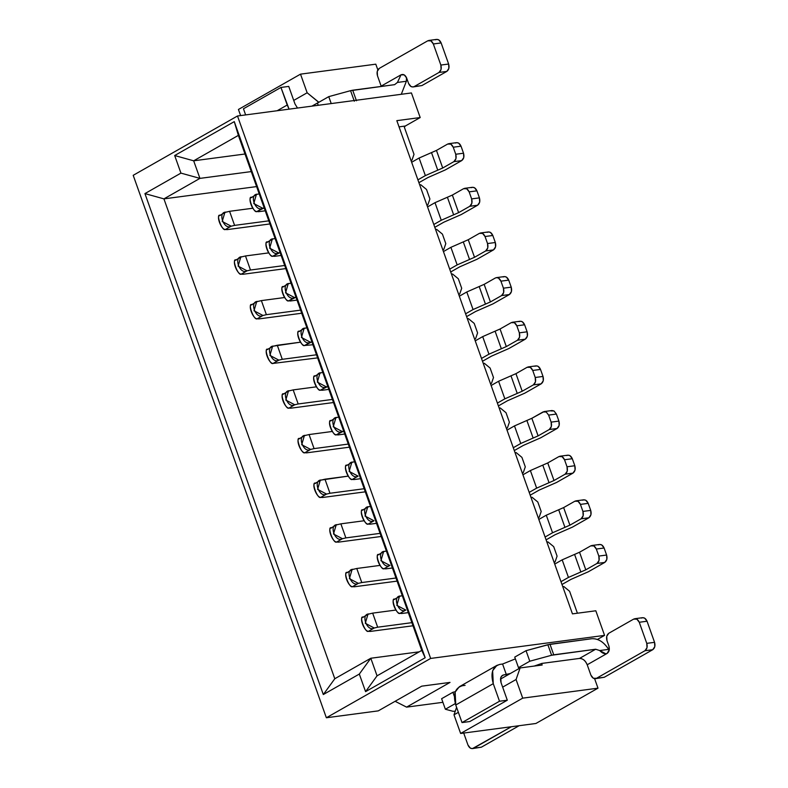 <?xml version="1.0" encoding="UTF-8"?>
<svg xmlns="http://www.w3.org/2000/svg" width="788" height="788" viewBox="0 0 788 788"><rect width="100%" height="100%" fill="white"/><g stroke="black" fill="none" stroke-linecap="round" stroke-linejoin="round"><path stroke-width="1.18" d="M193.671 160.811L238.37 135.378L234.272 121.628L174.68 155.531L193.671 160.811L174.68 155.531L180.935 173.114L199.935 178.383L193.671 160.811L244.999 154.005L193.671 160.811L199.935 178.383L180.935 173.114L144.933 193.592L163.924 198.871L199.935 178.383L163.924 198.871L256.602 186.589L163.924 198.871L144.933 193.592L180.935 173.114L174.68 155.531L234.272 121.628L425.175 657.744L421.757 650.395L377.058 675.828L370.803 658.246L334.801 678.734L323.316 694.543L359.318 674.065L370.803 658.246L359.318 674.065L365.583 691.637L377.058 675.828L365.583 691.637L425.175 657.744L365.583 691.637L359.318 674.065L323.316 694.543L144.933 193.592L323.316 694.543L334.801 678.734L163.924 198.871L334.801 678.734L370.803 658.246L419.246 651.824L370.803 658.246L377.058 675.828L421.757 650.395L425.175 657.744L234.272 121.628L238.37 135.378L193.671 160.811M300.514 74.151L375.797 64.173L300.514 74.151L238.439 109.463L300.514 74.151L307.153 92.777L300.514 74.151M238.439 109.463L240.616 115.58L238.439 109.463M293.727 100.421L307.153 92.777L293.727 100.421M318.697 102.292L307.153 92.777L318.844 102.273L311.959 106.124L318.697 102.292M377.836 69.896L375.797 64.173L377.836 69.896M133.202 175.32L237.493 115.994L411.425 92.945L420.191 117.55L396.827 120.653L572.452 613.872L595.817 610.779L604.573 635.384L430.652 658.433L326.36 717.76L378.27 710.875L421.728 686.161L450.027 682.408L406.569 707.131L442.895 702.315L406.569 707.131L450.027 682.408L421.728 686.161L378.27 710.875L326.36 717.76L430.652 658.433L604.573 635.384L597.471 639.423L604.573 635.384L595.817 610.779L572.452 613.872L396.827 120.653L420.191 117.55L405.288 126.031L420.191 117.55L411.425 92.945L237.493 115.994L430.652 658.433L237.493 115.994L133.202 175.32L326.36 717.76L133.202 175.32M399.033 126.858L405.288 126.031L404.352 127.213L414.005 154.33L411.986 160.112L411.06 160.644L411.986 160.112L414.005 154.33L404.352 127.213L405.288 126.031L399.033 126.858M419.689 184.865L420.753 184.727L426.525 189.484L429.903 198.97L427.884 204.762L426.958 205.284L427.884 204.762L429.903 198.97L426.525 189.484L420.753 184.727L419.689 184.865M435.587 229.505L436.651 229.367L442.423 234.125L445.801 243.62L443.782 249.412L442.856 249.934L443.782 249.412L445.801 243.62L442.423 234.125L436.651 229.367L435.587 229.505M451.485 274.155L452.548 274.017L458.32 278.775L461.699 288.26L459.68 294.052L458.754 294.584L459.68 294.052L461.699 288.26L458.32 278.775L452.548 274.017L451.485 274.155M467.382 318.805L468.446 318.657L474.218 323.415L477.597 332.91L475.578 338.702L474.652 339.224L475.578 338.702L477.597 332.91L474.218 323.415L468.446 318.657L467.382 318.805M483.28 363.445L484.344 363.307L490.116 368.065L493.495 377.56L491.476 383.342L490.55 383.874L491.476 383.342L493.495 377.56L490.116 368.065L484.344 363.307L483.28 363.445M499.178 408.095L500.242 407.957L506.014 412.715L509.393 422.201L507.374 427.992L506.448 428.524L507.374 427.992L509.393 422.201L506.014 412.715L500.242 407.957L499.178 408.095M252.8 208.239L229.584 211.312L234.588 225.378L268.797 220.847L234.588 225.378L229.584 211.312L252.8 208.239M269.91 223.95L227.141 229.613L269.91 223.95M226.166 212.13L229.584 211.312L226.166 212.13C217.143 211.568 223.93 230.628 231.17 226.195L234.588 225.378L231.17 226.195L225.378 229.485L227.141 229.613L225.378 229.485C222.068 231.682 215.282 212.622 220.364 215.429C215.548 214.622 221.014 229.761 225.378 229.485L231.17 226.195L222.196 221.467L224.826 212.602L225.654 212.277M427.933 177.546L445.289 169.932L461.679 160.614L453.888 161.638L442.718 168.002L425.362 175.606L417.906 179.851L425.362 175.606L442.718 168.002L453.888 161.638L461.679 160.614L445.289 169.932L427.933 177.546L418.911 182.678L427.933 177.546M411.641 162.269L419.098 158.033L436.454 150.419L447.633 144.066L436.454 150.419L442.718 168.002L436.463 150.419L431.499 152.596L437.754 170.178L431.499 152.596L419.098 158.033L425.362 175.606L419.098 158.033L411.641 162.269M265.231 210.81L258.681 211.677L265.231 210.81M455.425 143.032C457.789 142.096 459.65 143.14 461.019 146.184L463.531 153.217C464.418 156.536 463.807 158.999 461.679 160.614L463.768 157.57L463.531 153.217L455.74 154.251L455.976 158.605L453.888 161.638C456.016 160.033 456.636 157.57 455.74 154.251L453.238 147.218C451.869 144.174 449.997 143.121 447.633 144.066L450.815 144.115L453.238 147.218L461.019 146.184L458.606 143.081L456.548 142.648L448.756 143.682M257.696 194.193L259.183 193.838L257.696 194.193C248.673 193.631 255.47 212.691 262.709 208.249L256.908 211.548L258.681 211.677L256.908 211.548C253.598 213.745 246.811 194.685 251.904 197.483C247.058 196.695 252.584 211.854 256.908 211.548L264.197 207.904L262.709 208.249L253.746 203.55L256.336 194.675L257.016 194.39M463.531 153.217L461.019 146.184L453.238 147.218L455.74 154.251L463.531 153.217M317.259 105.425L318.086 104.853L317.259 105.425M317.456 103.07L328.754 96.638L350.561 90.669L394.611 84.661L352.699 90.216L356.452 100.765L352.699 90.216L350.561 90.669L354.324 101.219L350.561 90.669L328.754 96.638L331.226 103.573L328.754 96.638L317.456 103.07L318.254 105.297L317.456 103.07M381.264 86.434L377.472 75.756L381.264 86.434M435.528 39.784C437.892 38.839 439.763 39.892 441.132 42.936L448.638 64.035C449.534 67.344 448.924 69.807 446.796 71.422L421.964 85.547L413.04 86.966L410.991 86.532L408.568 83.43L406.628 77.973L404.244 74.89L401.023 74.821L397.428 82.445L406.372 81.263L406.49 77.598L406.372 81.263L401.289 94.294L406.372 81.263L397.428 82.445L394.611 84.661L397.418 82.445L401.023 74.821L381.165 86.119L401.023 74.821C403.397 73.885 405.259 74.929 406.628 77.973L408.568 83.43C409.937 86.473 411.809 87.527 414.173 86.582L439.005 72.457C441.132 70.841 441.743 68.379 440.856 65.059L433.341 43.97C431.972 40.927 430.1 39.873 427.736 40.818L379.314 68.359C377.186 69.974 376.575 72.437 377.472 75.756L377.235 71.403L379.314 68.359L427.736 40.818L430.918 40.858L433.341 43.97L440.856 65.059L441.093 69.413L439.005 72.457L414.173 86.582L419.64 85.853M297.509 108.045L294.998 103.986L288.743 86.414L280.952 87.438L289.078 109.158L287.216 105.021L277.159 110.744L287.216 105.021L280.952 87.438L288.743 86.414L294.998 103.986L297.509 108.045M245.639 114.92L243.453 108.774L280.952 87.438L243.453 108.774L245.639 114.92M413.04 86.966L421.964 85.547L446.796 71.422L439.005 72.457L446.796 71.422L448.874 68.379L448.638 64.035L440.856 65.059L448.638 64.035L441.132 42.936L433.341 43.97L441.132 42.936L438.709 39.833L436.651 39.4L428.869 40.434M268.698 252.889L245.482 255.962L250.486 270.028L284.695 265.487L250.486 270.028L245.482 255.962L268.698 252.889M285.808 268.59L243.039 274.263L285.808 268.59M242.064 256.78L245.482 255.962L242.064 256.78C233.041 256.208 239.828 275.278 247.068 270.836L250.486 270.028L247.068 270.836L241.276 274.135L243.039 274.263L241.276 274.135C237.966 276.332 231.179 257.272 236.262 260.07C231.445 259.262 236.912 274.401 241.276 274.135L247.068 270.836L238.094 266.117L240.724 257.252L241.552 256.918M443.831 222.186L461.187 214.582L477.577 205.254L469.786 206.289L458.616 212.642L441.26 220.256L433.804 224.491L441.26 220.256L458.616 212.642L469.786 206.289L477.577 205.254L461.187 214.582L443.831 222.186L434.809 227.318L443.831 222.186M427.539 206.919L434.996 202.674L452.351 195.069L463.531 188.716L452.351 195.069L458.616 212.642L452.361 195.069L447.397 197.246L453.652 214.819L447.397 197.246L434.996 202.674L441.26 220.256L434.996 202.674L427.539 206.919M281.129 255.45L274.579 256.327L281.129 255.45M471.322 187.682C473.686 186.736 475.548 187.79 476.917 190.834L479.429 197.867C480.316 201.176 479.705 203.649 477.577 205.254L479.665 202.211L479.429 197.867L471.638 198.901L471.874 203.245L469.786 206.289C471.913 204.673 472.534 202.211 471.638 198.901L469.136 191.868C467.767 188.825 465.895 187.771 463.531 188.716L466.713 188.756L469.136 191.868L476.917 190.834L474.504 187.731L472.445 187.298L464.654 188.332M273.594 238.833L275.081 238.488L273.594 238.833C264.571 238.272 271.368 257.331 278.607 252.899L272.806 256.199L274.579 256.327L272.806 256.199C269.496 258.395 262.709 239.335 267.802 242.133C262.956 241.335 268.481 256.494 272.806 256.199L280.095 252.544L278.607 252.899L269.644 248.2L272.234 239.325L272.914 239.04M479.429 197.867L476.917 190.834L469.136 191.868L471.638 198.901L479.429 197.867M284.596 297.529L261.38 300.612L266.383 314.668L300.592 310.137L266.383 314.668L261.38 300.612L284.596 297.529M301.706 313.24L258.937 318.904L301.706 313.24M257.962 301.42L261.38 300.612L257.962 301.42C248.939 300.858 255.726 319.918 262.965 315.486L266.383 314.668L262.965 315.486L257.174 318.785L258.937 318.904L257.174 318.785C253.864 320.982 247.077 301.922 252.16 304.72C247.343 303.912 252.81 319.051 257.174 318.785L262.965 315.486L253.992 310.767L256.622 301.902L257.449 301.568M459.729 266.837L477.085 259.232L493.475 249.904L485.684 250.939L474.514 257.292L457.158 264.896L449.702 269.141L457.158 264.896L474.514 257.292L485.684 250.939L493.475 249.904L477.085 259.232L459.729 266.837L450.706 271.968L459.729 266.837M443.437 251.569L450.894 247.324L468.249 239.719L479.429 233.356L468.249 239.719L474.514 257.292L468.259 239.719L463.295 241.886L469.549 259.469L463.295 241.886L450.894 247.324L457.158 264.896L450.894 247.324L443.437 251.569M297.027 300.1L290.476 300.967L297.027 300.1M487.22 232.322C489.584 231.386 491.446 232.44 492.815 235.484L495.327 242.517C496.213 245.826 495.603 248.289 493.475 249.904L495.563 246.861L495.327 242.517L487.536 243.541L487.772 247.895L485.684 250.939C487.811 249.323 488.432 246.861 487.536 243.541L485.034 236.518C483.665 233.465 481.793 232.421 479.429 233.356L482.611 233.406L485.034 236.518L492.815 235.484L490.402 232.371L488.343 231.948L480.552 232.972M289.491 283.483L290.979 283.128L289.491 283.483C280.469 282.922 287.265 301.981 294.505 297.549L288.704 300.839L290.476 300.967L288.704 300.839C285.394 303.035 278.607 283.976 283.7 286.783C278.853 285.985 284.379 301.144 288.704 300.839L295.993 297.194L294.505 297.549L285.542 292.841L288.132 283.976L288.812 283.69M495.327 242.517L492.815 235.484L485.034 236.518L487.536 243.541L495.327 242.517M273.86 346.07L300.504 342.179L277.277 345.252L282.281 359.318L278.863 360.136L273.072 363.426L317.603 357.89L273.072 363.426C269.762 365.622 262.975 346.562 268.058 349.37C263.241 348.562 268.708 363.701 273.072 363.426L278.863 360.136L282.281 359.318L316.49 354.787L282.281 359.318L277.277 345.252L273.86 346.07C264.837 345.508 271.624 364.568 278.863 360.136L269.89 355.408L272.52 346.543L273.347 346.208M503.118 276.972C505.482 276.027 507.344 277.081 508.713 280.124L511.225 287.157C512.111 290.476 511.501 292.939 509.373 294.554L492.983 303.873L475.627 311.487L466.604 316.618L475.627 311.487L492.983 303.873L509.373 294.554L501.582 295.579L490.412 301.942L473.056 309.546L465.6 313.791L473.056 309.546L490.412 301.942L501.582 295.579L509.373 294.554L511.461 291.511L511.225 287.157L503.434 288.191L503.67 292.535L501.582 295.579C503.709 293.973 504.33 291.501 503.434 288.191L500.932 281.158L508.713 280.124L506.3 277.021L504.241 276.588L496.45 277.622L498.509 278.056L500.932 281.158C499.562 278.115 497.691 277.061 495.327 278.006L496.45 277.622M459.335 296.209L466.791 291.974L484.147 284.36L495.327 278.006L484.147 284.36L490.412 301.942L484.157 284.36L479.193 286.536L485.447 304.109L479.193 286.536L466.791 291.974L473.056 309.546L466.791 291.974L459.335 296.209M305.389 328.133L306.877 327.778L305.389 328.133C296.367 327.562 303.163 346.631 310.403 342.189L304.601 345.489L312.925 344.75L304.601 345.489C301.292 347.685 294.505 328.626 299.598 331.423C294.781 330.615 300.248 345.755 304.601 345.489L311.89 341.834L310.403 342.189L301.43 337.471L304.06 328.606L304.887 328.271M316.392 386.829L293.175 389.902L298.179 403.968L332.388 399.427L298.179 403.968L293.175 389.902L316.392 386.829M333.501 402.53L290.733 408.204L333.501 402.53M289.757 390.72L293.175 389.902L289.757 390.72C280.735 390.149 287.521 409.208 294.761 404.776L298.179 403.968L294.761 404.776L288.969 408.076L290.733 408.204L288.969 408.076C285.66 410.272 278.873 391.212 283.956 394.01C279.139 393.202 284.606 408.342 288.969 408.076L294.761 404.776L285.788 400.058L288.418 391.193L289.245 390.858M491.525 356.127L508.881 348.523L525.271 339.195L517.48 340.229L506.31 346.582L488.954 354.196L481.498 358.432L488.954 354.196L506.31 346.582L517.48 340.229L525.271 339.195L508.881 348.523L491.525 356.127L482.502 361.259L491.525 356.127M475.233 340.859L482.689 336.614L500.045 329.01L511.225 322.656L500.045 329.01L506.31 346.582L500.055 329.01L495.091 331.187L501.345 348.759L495.091 331.187L482.689 336.614L488.954 354.196L482.689 336.614L475.233 340.859M328.823 389.39L322.272 390.257L328.823 389.39M519.016 321.622C521.38 320.677 523.242 321.731 524.611 324.774L527.123 331.807C528.009 335.117 527.399 337.579 525.271 339.195L527.359 336.151L527.123 331.807L519.331 332.841L519.568 337.185L517.48 340.229C519.607 338.613 520.228 336.151 519.331 332.841L516.83 325.808C515.46 322.765 513.589 321.711 511.225 322.656L514.406 322.696L516.83 325.808L524.611 324.774L522.198 321.662L520.139 321.238L512.348 322.272M321.287 372.773L322.775 372.419L321.287 372.773C312.265 372.212 319.061 391.272 326.301 386.839L320.499 390.139L322.272 390.257L320.499 390.139C317.19 392.335 310.403 373.276 315.495 376.073C310.649 375.275 316.175 390.434 320.499 390.139L327.788 386.484L326.301 386.839L317.337 382.141L319.928 373.266L320.608 372.98M527.123 331.807L524.611 324.774L516.83 325.808L519.331 332.841L527.123 331.807M332.29 431.469L309.073 434.552L314.077 448.608L348.286 444.077L314.077 448.608L309.073 434.552L332.29 431.469M349.399 447.18L306.63 452.844L349.399 447.18M305.655 435.36L309.073 434.552L305.655 435.36C296.633 434.799 303.419 453.858 310.659 449.426L314.077 448.608L310.659 449.426L304.867 452.726L306.63 452.844L304.867 452.726C301.558 454.922 294.771 435.863 299.854 438.66C295.037 437.852 300.504 452.992 304.867 452.726L310.659 449.426L301.686 444.708L304.316 435.833L305.143 435.508M507.423 400.777L524.778 393.173L541.169 383.845L533.377 384.879L522.208 391.232L504.852 398.836L497.395 403.082L504.852 398.836L522.208 391.232L533.377 384.879L541.169 383.845L524.778 393.173L507.423 400.777L498.4 405.909L507.423 400.777M491.131 385.509L498.587 381.264L515.943 373.66L527.123 367.297L515.943 373.66L522.208 391.232L515.953 373.65L510.988 375.827L517.243 393.409L510.988 375.827L498.587 381.264L504.852 398.836L498.587 381.264L491.131 385.509M344.72 434.04L338.17 434.907L344.72 434.04M534.914 366.262C537.278 365.327 539.14 366.371 540.509 369.424L543.021 376.447C543.907 379.767 543.296 382.229 541.169 383.845L543.257 380.801L543.021 376.447L535.229 377.482L535.466 381.835L533.377 384.879C535.505 383.264 536.126 380.801 535.229 377.482L532.727 370.449C531.358 367.405 529.487 366.351 527.123 367.297L530.304 367.346L532.727 370.449L540.509 369.424L538.096 366.312L536.037 365.878L528.246 366.913M337.185 417.423L338.673 417.069L337.185 417.423C328.163 416.862 334.959 435.922 342.199 431.489L336.397 434.779L338.17 434.907L336.397 434.779C333.088 436.976 326.301 417.916 331.393 420.723C326.547 419.925 332.073 435.084 336.397 434.779L343.686 431.135L342.199 431.489L333.235 426.781L335.826 417.916L336.506 417.63M543.021 376.447L540.509 369.424L532.727 370.449L535.229 377.482L543.021 376.447M321.553 480.01L348.197 476.119L324.971 479.193L329.975 493.258L364.184 488.727L329.975 493.258L324.971 479.193L321.553 480.01C312.531 479.449 319.317 498.509 326.557 494.076L329.975 493.258L326.557 494.076L320.765 497.366C317.456 499.562 310.669 480.503 315.752 483.31C310.935 482.502 316.402 497.642 320.765 497.366L322.528 497.494L320.765 497.366L326.557 494.076L317.584 489.348L320.214 480.483L321.041 480.148M550.812 410.912L553.994 410.962L556.407 414.064L558.919 421.097C559.805 424.417 559.194 426.879 557.067 428.495L540.676 437.813L523.321 445.427L514.298 450.559L523.321 445.427L540.676 437.813L557.067 428.495L549.275 429.519L538.105 435.882L520.75 443.486L514.485 425.914L507.029 430.149L514.485 425.914L531.841 418.3L544.144 411.563L546.202 411.996L548.625 415.099L556.407 414.064L553.994 410.962L551.935 410.528L544.144 411.563M353.083 462.073L354.57 461.719L353.083 462.073C344.06 461.502 350.857 480.562 358.097 476.129L352.295 479.429C348.986 481.626 342.199 462.566 347.291 465.363C342.475 464.556 347.941 479.695 352.295 479.429L354.068 479.557L352.295 479.429L358.097 476.129L349.123 471.411L351.753 462.546L352.581 462.211M508.713 280.124L500.932 281.158L503.434 288.191L511.225 287.157L508.713 280.124M577.407 613.212L569.606 591.295L563.834 586.538L562.77 586.686L563.834 586.538L569.606 591.295L577.407 613.212M554.003 562.071L555.067 561.933L557.086 556.141L553.708 546.655L547.936 541.898L546.872 542.036L547.936 541.898L553.708 546.655L557.086 556.141L555.067 561.933L554.003 562.071M538.105 517.43L539.169 517.283L541.189 511.501L537.81 502.005L532.038 497.248L530.974 497.386L532.038 497.248L537.81 502.005L541.189 511.501L539.169 517.283L538.105 517.43M522.208 472.78L523.271 472.642L525.291 466.851L521.912 457.355L516.14 452.598L515.076 452.745L516.14 452.598L521.912 457.355L525.291 466.851L523.271 472.642L522.208 472.78M365.297 491.83L322.528 497.494L365.297 491.83M360.618 478.69L354.068 479.557L360.618 478.69M408.312 612.631L401.762 613.497L408.312 612.631M392.414 567.981L385.864 568.847L392.414 567.981M376.516 523.33L369.966 524.197L376.516 523.33M381.195 536.47L338.426 542.144L381.195 536.47M364.086 520.76L340.869 523.843L345.873 537.899L380.082 533.368L345.873 537.899L342.455 538.716L336.663 542.016L338.426 542.144L336.663 542.016C333.354 544.212 326.567 525.153 331.649 527.95C326.833 527.142 332.3 542.282 336.663 542.016L342.455 538.716L345.873 537.899L340.869 523.843L364.086 520.76M397.093 581.12L354.324 586.784L397.093 581.12M379.983 565.41L356.767 568.483L361.771 582.549L395.98 578.018L361.771 582.549L358.353 583.366L352.561 586.656L354.324 586.784L352.561 586.656C349.251 588.863 342.465 569.803 347.547 572.6C342.731 571.793 348.197 586.932 352.561 586.656L358.353 583.366L361.771 582.549L356.767 568.483L379.983 565.41M412.991 625.77L370.222 631.434L412.991 625.77M395.881 610.06L372.665 613.133L377.669 627.199L411.878 622.658L377.669 627.199L374.251 628.006L368.459 631.306L370.222 631.434L368.459 631.306C365.149 633.503 358.363 614.443 363.445 617.24C358.629 616.443 364.095 631.582 368.459 631.306L374.251 628.006L377.669 627.199L372.665 613.133L395.881 610.06M400.777 596.014L402.264 595.659L400.777 596.014C391.754 595.442 398.551 614.502 405.79 610.07L399.989 613.369L401.762 613.497L399.989 613.369C396.679 615.566 389.893 596.506 394.985 599.304C390.139 598.506 395.665 613.665 399.989 613.369L405.79 610.07L396.827 605.371L399.418 596.496L400.097 596.211M384.879 551.364L386.366 551.009L384.879 551.364C375.856 550.802 382.653 569.862 389.893 565.429L384.091 568.719L385.864 568.847L384.091 568.719C380.781 570.916 373.995 551.856 379.087 554.663C374.241 553.865 379.767 569.025 384.091 568.719L389.893 565.429L380.929 560.721L383.52 551.856L384.199 551.561M368.981 506.714L370.468 506.359L368.981 506.714C359.958 506.152 366.755 525.212 373.995 520.779L368.193 524.079L369.966 524.197L368.193 524.079C364.883 526.276 358.097 507.216 363.189 510.013C358.343 509.215 363.869 524.375 368.193 524.079L373.995 520.779L365.031 516.081L367.622 507.206L368.301 506.92M337.451 524.66L340.869 523.843L337.451 524.66C328.429 524.089 335.215 543.149 342.455 538.716L333.482 533.998L336.112 525.133L336.939 524.798M353.349 569.3L356.767 568.483L353.349 569.3C344.326 568.739 351.113 587.799 358.353 583.366L349.38 578.638L352.009 569.773L352.837 569.448M369.247 613.95L372.665 613.133L369.247 613.95C360.224 613.389 367.011 632.449 374.251 628.006L365.277 623.288L367.907 614.423L368.735 614.088M594.615 678.685L597.994 688.17L535.909 723.482L460.625 733.461L453.996 714.824L456.597 707.348L453.996 714.824L458.37 712.332L453.996 714.824L460.625 733.461L535.909 723.482L597.994 688.17L594.615 678.685M395.123 701.29L406.569 707.131L395.123 701.29M542.174 665.013L541.622 663.457L542.174 665.013L520.11 667.938L516.071 679.512L522.71 698.148L597.994 688.17L522.71 698.148L460.625 733.461L522.71 698.148L516.071 679.512L520.11 667.938L542.174 665.013M441.615 698.7L452.913 692.278L455.267 691.697L452.913 692.278L441.615 698.7L445.368 709.249L453.061 711.308L455.267 711.19L453.061 711.308L445.368 709.249L441.615 698.7M465.078 685.353L462.477 685.698L465.078 685.353M499.976 664.373L502.577 664.028L515.372 658.886L502.577 664.028L499.976 664.373C492.549 666.52 490.313 672.952 493.258 683.669L492.638 670.736L496.834 665.417L499.976 664.373M514.741 657.103L526.039 650.681L547.847 644.712L591.896 638.704L549.985 644.249L526.039 650.681L514.741 657.103L518.494 667.653L520.011 667.988L518.494 667.653L514.741 657.103M534.225 666.067L541.868 663.417L579.515 658.423L595.659 649.243L551.61 655.252L529.792 661.221L518.494 667.653L529.792 661.221L526.039 650.681L529.792 661.221L551.61 655.252L547.847 644.712L551.61 655.252L553.737 654.798L549.985 644.249L553.737 654.798L595.659 649.243L599.717 650.543L608.661 649.361C603.746 641.944 598.161 638.388 591.896 638.704C598.368 638.526 603.963 642.082 608.661 649.361L609.213 650.189L608.661 649.361L599.717 650.543L595.659 649.243L579.515 658.423L541.868 663.417L534.225 666.067M510.309 673.504L503.739 674.912L501.473 676.202L503.739 674.912L506.329 674.567L502.577 664.028L506.329 674.567L510.309 673.504M455.306 703.595L445.368 709.249L455.306 703.595M500.488 679.098L520.11 667.938L500.488 679.098M502.655 687.146L516.071 679.512L502.655 687.146M454.351 696.316L452.913 692.278L454.351 696.316M496.834 665.417L459.335 686.742L455.139 692.061L455.76 704.994L493.258 683.669L499.513 701.241L507.305 700.207L469.806 721.542L462.024 722.576L455.76 704.994C452.814 694.287 455.05 687.855 462.477 685.698M507.305 700.207L501.05 682.635C499.868 678.35 500.764 675.779 503.739 674.912L502.478 675.336L500.794 677.463L501.05 682.635L507.305 700.207L499.513 701.241L462.024 722.576L469.806 721.542L507.305 700.207M590.901 675.139L587.208 664.767C585.366 660.571 582.805 658.463 579.515 658.423C582.992 658.571 585.563 660.689 587.208 664.767L607.075 653.469C604.711 654.247 602.259 653.272 599.717 650.543L605.933 653.853L607.075 653.469L609.301 649.647L608.917 646.081C609.813 649.391 609.203 651.853 607.075 653.469L587.208 664.767L590.901 675.139C592.271 678.182 594.142 679.236 596.506 678.291L593.325 678.251L590.901 675.139M554.141 562.455L555.067 561.933L554.141 562.455M538.243 517.815L539.169 517.283L538.243 517.815M522.345 473.164L523.271 472.642L522.345 473.164M463.708 733.047L467.983 745.064C469.353 748.107 471.224 749.161 473.588 748.216L511.343 726.743L472.455 748.6L470.406 748.167L467.983 745.064L463.708 733.047M472.455 748.6L481.379 747.182L519.134 725.709L481.379 747.182L479.055 747.487M462.024 722.576L499.513 701.241L493.258 683.669L455.76 704.994L462.024 722.576M641.452 618.078C643.816 617.132 645.677 618.186 647.046 621.23L654.562 642.328C655.458 645.638 654.838 648.1 652.71 649.716L604.288 677.266L601.973 677.572M595.373 678.675L604.288 677.266L596.506 678.291L644.929 650.75C647.056 649.135 647.667 646.672 646.771 643.363L639.265 622.264C637.896 619.22 636.024 618.166 633.66 619.112L608.828 633.237C606.701 634.852 606.09 637.315 606.977 640.624L608.917 646.081L606.977 640.624L606.74 636.28L608.828 633.237L633.66 619.112L636.842 619.161L639.265 622.264L647.046 621.23L644.633 618.127L642.575 617.693L634.783 618.728M520.75 443.486L513.293 447.732L520.75 443.486L533.141 438.049L526.886 420.477L514.485 425.914L520.75 443.486M571.014 579.357L588.37 571.753L604.76 562.425L596.969 563.459L585.799 569.822L568.443 577.427L560.987 581.672L568.443 577.427L585.799 569.822L596.969 563.459L604.76 562.425L588.37 571.753L571.014 579.357L561.992 584.489L571.014 579.357M554.722 564.09L562.179 559.844L579.535 552.24L590.714 545.887L579.535 552.24L585.799 569.822L579.544 552.24L574.58 554.417L580.835 571.99L574.58 554.417L562.179 559.844L568.443 577.427L562.179 559.844L554.722 564.09M555.116 534.717L572.472 527.103L588.863 517.785L581.071 518.819L569.901 525.172L552.546 532.777L545.089 537.022L552.546 532.777L569.901 525.172L581.071 518.819L588.863 517.785L572.472 527.103L555.116 534.717L546.094 539.849L555.116 534.717M538.825 519.44L546.281 515.204L563.637 507.59L574.816 501.237L563.637 507.59L569.901 525.172L563.647 507.59L558.682 509.767L564.937 527.349L558.682 509.767L546.281 515.204L552.546 532.777L546.281 515.204L538.825 519.44M539.219 490.067L556.574 482.463L572.965 473.135L565.173 474.169L554.003 480.522L536.648 488.136L529.191 492.372L536.648 488.136L554.003 480.522L565.173 474.169L572.965 473.135L556.574 482.463L539.219 490.067L530.196 495.199L539.219 490.067M522.927 474.8L530.383 470.554L547.739 462.95L558.919 456.587L547.739 462.95L554.003 480.522L547.749 462.95L542.784 465.117L549.039 482.699L542.784 465.117L530.383 470.554L536.648 488.136L530.383 470.554L522.927 474.8M531.851 418.3L526.886 420.477L533.141 438.049L538.105 435.882L531.851 418.3L538.105 435.882L549.275 429.519C551.403 427.914 552.024 425.441 551.127 422.132L548.625 415.099L546.202 411.996L543.021 411.947L531.841 418.3M481.379 747.182L473.588 748.216L481.379 747.182M646.771 643.363L654.562 642.328L647.046 621.23L639.265 622.264L646.771 643.363L647.007 647.706L644.929 650.75L652.71 649.716L654.798 646.672L654.562 642.328L646.771 643.363M596.506 678.291L604.288 677.266L652.71 649.716L644.929 650.75L596.506 678.291M551.127 422.132L551.364 426.475L549.275 429.519L557.067 428.495L559.155 425.451L558.919 421.097L551.127 422.132L558.919 421.097L556.407 414.064L548.625 415.099L551.127 422.132M598.506 544.853C600.87 543.907 602.731 544.961 604.1 548.005L606.612 555.038C607.499 558.357 606.888 560.82 604.76 562.425L606.849 559.391L606.612 555.038L598.821 556.072L599.057 560.416L596.969 563.459C599.097 561.844 599.717 559.381 598.821 556.072L596.319 549.039C594.95 545.995 593.078 544.941 590.714 545.887L593.896 545.926L596.319 549.039L604.1 548.005L601.687 544.902L599.629 544.469L591.837 545.503M582.608 500.203C584.972 499.267 586.833 500.311 588.203 503.365L590.714 510.388C591.601 513.707 590.99 516.17 588.863 517.785L590.951 514.741L590.714 510.388L582.923 511.422L583.159 515.776L581.071 518.819C583.199 517.204 583.819 514.741 582.923 511.422L580.421 504.389C579.052 501.345 577.18 500.291 574.816 501.237L577.998 501.286L580.421 504.389L588.203 503.365L585.789 500.252L583.731 499.819L575.939 500.853M566.71 455.562C569.074 454.617 570.936 455.671 572.305 458.714L574.816 465.747C575.703 469.057 575.092 471.519 572.965 473.135L575.053 470.091L574.816 465.747L567.025 466.772L567.261 471.125L565.173 474.169C567.301 472.554 567.921 470.091 567.025 466.772L564.523 459.749C563.154 456.705 561.283 455.651 558.919 456.587L562.1 456.636L564.523 459.749L572.305 458.714L569.891 455.602L567.833 455.178L560.041 456.213M606.612 555.038L604.1 548.005L596.319 549.039L598.821 556.072L606.612 555.038M590.714 510.388L588.203 503.365L580.421 504.389L582.923 511.422L590.714 510.388M574.816 465.747L572.305 458.714L564.523 459.749L567.025 466.772L574.816 465.747M251.264 171.587L199.935 178.383L251.264 171.587M238.37 135.378L421.757 650.395L238.37 135.378M219.527 215.607L224.491 212.78M256.021 194.843L251.057 197.67M235.425 260.257L240.389 257.43M271.919 239.493L266.955 242.32M251.323 304.897L256.287 302.08M287.817 284.143L282.853 286.96M283.119 394.187L288.083 391.37M319.613 373.433L314.648 376.25M299.016 438.837L303.981 436.02M335.511 418.083L330.546 420.9M267.221 349.547L272.185 346.72M298.76 331.61L303.715 328.783M314.914 483.487L319.879 480.66M346.454 465.541L351.409 462.723M399.102 596.664L394.138 599.491M383.204 552.024L378.24 554.841M367.306 507.374L362.342 510.191M330.812 528.127L335.777 525.31M346.71 572.778L351.675 569.96M362.608 617.428L367.572 614.601"/></g></svg>
